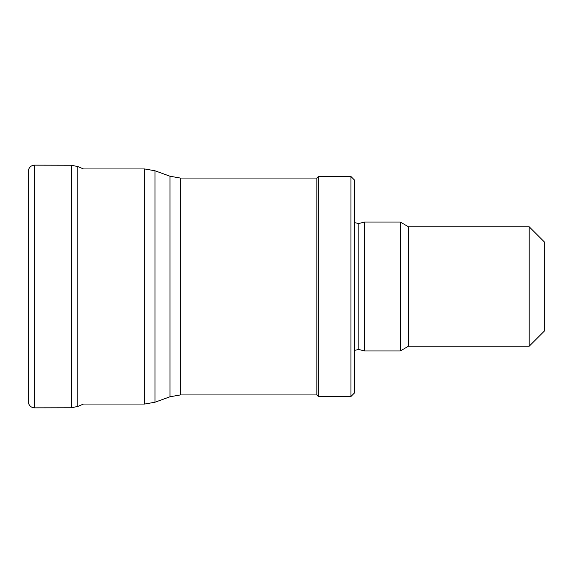 <?xml version="1.0" encoding="UTF-8"?>
<svg xmlns="http://www.w3.org/2000/svg" width="573" height="573" viewBox="0 0 573 573"><rect width="100%" height="100%" fill="white"/><g stroke="black" fill="none" stroke-linecap="round" stroke-linejoin="round"><path stroke-width="0.86" d="M34.337 407.84L34.337 165.16C31.558 165.404 29.66 166.8 28.65 169.364L28.65 403.636C29.66 406.2 31.558 407.596 34.337 407.84L71.36 407.754L77.763 406.436L83.508 404.051L77.763 406.436L77.763 166.564L83.508 168.949M34.337 165.16L71.36 165.246L71.36 407.754M364.464 350.963L364.464 222.038L400.255 222.038L400.255 350.963L364.464 350.963L358.813 349.451L358.813 223.549L364.464 222.038M354.751 350.325L358.813 349.451M350.963 396.466L354.751 392.677L354.751 180.323L350.963 176.534L318.352 176.534L318.352 396.466L350.963 396.466L350.963 176.534M318.352 396.466L316.833 394.947L316.833 178.053L318.352 176.534M316.833 394.947L180.345 394.947L180.345 178.053L316.833 178.053M83.508 404.051L144.64 404.051L155.018 402.217L169.966 396.781L180.345 394.947M529.18 226.779L529.18 346.221L544.35 331.058L544.35 241.942L529.18 226.779L408.47 226.779L400.255 222.038M529.18 346.221L408.47 346.221L408.47 226.779M408.47 346.221L400.255 350.963M169.966 396.781L169.966 176.219L180.345 178.053M155.018 402.217L155.018 170.783L169.966 176.219M144.64 404.051L144.64 168.949L155.018 170.783M71.36 165.246L77.763 166.564M358.813 223.549L354.751 222.675M144.64 168.949L82.347 168.949"/></g></svg>

